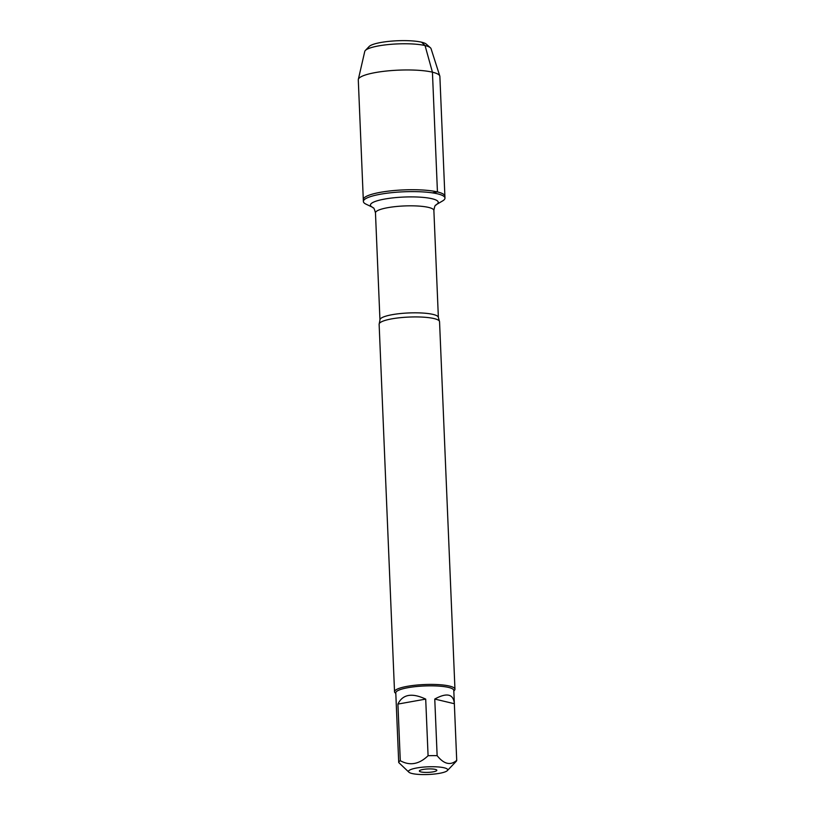 <?xml version="1.0" encoding="UTF-8"?>
<svg xmlns="http://www.w3.org/2000/svg" width="815" height="815" viewBox="0 0 815 815"><rect width="100%" height="100%" fill="white"/><g stroke="black" fill="none" stroke-linecap="round" stroke-linejoin="round"><path stroke-width="1.22" d="M395.815 693.443L395.194 692.893A30.236 5.929 -2.4 0 1 394.531 691.731A30.236 5.929 -2.4 0 1 415.497 685.191A30.236 5.929 -2.4 0 1 449.442 686.057A30.236 5.929 -2.4 0 1 454.953 689.195L439.55 321.711A30.236 5.929 177.6 0 0 439.387 321.141A30.236 5.929 177.6 0 0 434.038 318.563A30.236 5.929 177.6 0 0 401.5 317.565A30.236 5.929 177.6 0 0 379.25 323.657L379.953 319.898A29.228 5.725 -2.4 0 1 400.216 313.571A29.228 5.725 -2.4 0 1 433.03 314.407A29.228 5.725 -2.4 0 1 438.368 317.443L433.875 210.443A29.228 5.725 177.6 0 0 428.547 207.407A29.228 5.725 177.6 0 0 395.733 206.572A29.228 5.725 177.6 0 0 375.471 212.898C373.453 205.411 373.229 208.823 372.577 207.295L366.017 204.158A40.831 7.997 -2.4 0 1 363.378 201.499A40.831 7.997 -2.4 0 1 391.689 192.666A40.831 7.997 -2.4 0 1 437.523 193.827A40.831 7.997 -2.4 0 1 444.97 198.076A40.831 7.997 -2.4 0 1 442.565 200.948L436.249 204.657M437.441 191.933A40.831 7.997 177.6 0 0 391.608 190.771A40.831 7.997 177.6 0 0 363.296 199.594A40.831 7.997 -2.4 0 1 403.761 189.895A40.831 7.997 -2.4 0 1 444.888 196.181A40.831 7.997 177.6 0 0 437.441 191.933M447.71 769.91A19.621 3.841 177.6 0 0 426.174 766.905A19.621 3.841 177.6 0 0 408.926 772.223A19.621 3.841 177.6 0 0 412.074 773.516A19.621 3.841 177.6 0 0 432.195 774.25A19.621 3.841 177.6 0 0 447.343 770.613A19.621 3.841 177.6 0 0 447.71 769.91M447.343 770.613L456.186 761.383A29.024 5.685 177.6 0 0 456.716 760.334C450.481 765.754 443.951 764.195 437.135 755.668A29.024 5.685 177.6 0 0 428.079 755.729C419.104 764.348 409.843 766.008 400.287 760.69A29.024 5.685 177.6 0 0 398.718 762.534L408.926 772.223M398.718 762.534L395.784 692.862A29.024 5.685 -2.4 0 1 415.915 686.587A29.024 5.685 -2.4 0 1 448.505 687.412A29.024 5.685 -2.4 0 1 453.792 690.437L454.332 703.264C453.232 693.911 446.712 692.505 434.762 699.056L437.135 755.668M428.079 755.729L425.705 699.107C411.952 692.638 402.691 694.288 397.914 704.079L400.287 760.69M456.716 760.334L454.332 703.264M379.25 323.657A30.236 5.929 177.6 0 0 379.128 324.238L394.531 691.731M454.953 689.195A30.236 5.929 -2.4 0 1 454.393 690.407L453.823 691.008M435.241 769.38A8.731 1.712 -2.4 0 1 436.769 770.093A8.731 1.712 -2.4 0 1 428.17 772.365A8.731 1.712 -2.4 0 1 419.43 770.817A8.731 1.712 -2.4 0 1 425.919 769.085A8.731 1.712 -2.4 0 1 435.241 769.38M397.914 704.079L425.705 699.107M434.762 699.056L454.342 703.722M444.97 198.076L439.876 76.427A40.831 7.997 177.6 0 0 439.794 75.999A40.831 7.997 177.6 0 0 398.739 70.141A40.831 7.997 177.6 0 0 358.325 79.412A40.831 7.997 177.6 0 0 358.284 79.839L363.378 201.499M430.391 47.749L426.286 44.122A29.197 5.725 177.6 0 0 397.506 40.75A29.197 5.725 177.6 0 0 369.124 46.526L365.334 50.479A33.232 6.51 -2.4 0 1 397.639 43.908A33.232 6.51 -2.4 0 1 430.391 47.749A33.232 6.51 -2.4 0 1 431.054 48.676L439.794 75.999M358.325 79.412L364.753 51.457A33.232 6.51 -2.4 0 1 365.334 50.479M432.286 192.849L437.441 191.933L432.429 72.178L425.053 45.569L421.599 42.207M372.587 207.305A33.935 6.652 -2.4 0 1 388.5 198.442A33.935 6.652 -2.4 0 1 432.052 198.738A33.935 6.652 -2.4 0 1 436.29 204.636C435.77 206.205 435.271 202.823 433.875 210.443M438.368 317.443L439.387 321.141M379.953 319.898L375.471 212.898"/></g></svg>
